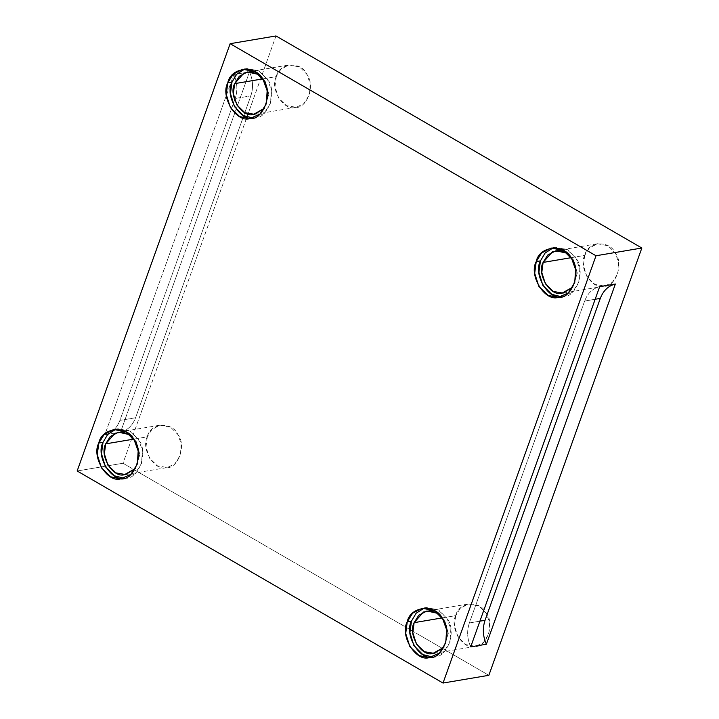 <?xml version="1.0" encoding="UTF-8"?>
<svg xmlns="http://www.w3.org/2000/svg" width="719" height="719" viewBox="0 0 719 719"><rect width="100%" height="100%" fill="white"/><g stroke="black" fill="none" stroke-linecap="round" stroke-linejoin="round"><path stroke-width="0.54" stroke-dasharray="3.6 2.7" d="M584.619 301.054L469.363 622.951L479.906 621.171L469.363 622.951C466.712 630.94 467.161 638.912 470.702 646.866C467.161 638.912 466.712 630.94 469.363 622.951L584.619 301.054C587.621 293.271 592.636 288.463 599.682 286.647C592.636 288.463 587.621 293.271 584.619 301.054L595.161 299.266L584.619 301.054M264.439 108.263L268.852 94.27L265.221 81.31L258.741 74.488L265.221 81.31L268.852 94.27L264.439 108.263M262.543 78.937L276.276 76.618L280.904 69.222L289.11 64.935L299.607 67.002L306.833 74.282L310.159 83.476L309.413 94.683L303.885 103.581L296.264 107.311L286.459 105.639L278.541 97.964L274.973 86.648L276.276 76.618L262.543 78.937M253.097 118.006L253.699 117.97C267.702 119.902 277.849 91.556 267.513 79.387L258.175 70.399L244.828 69.015L246.914 68.521L259.119 70.92L267.513 79.387L271.378 90.082L270.515 103.105L264.089 113.44L255.236 117.781L253.097 118.006M572.881 287.052L577.294 273.058L573.663 260.098L567.183 253.268L573.663 260.098L577.294 273.058L572.881 287.052M570.985 257.717L584.718 255.398L589.346 248.001L597.552 243.723L608.049 245.781L615.275 253.07L618.601 262.264L617.855 273.472L612.327 282.36L604.706 286.099L594.901 284.418L586.983 276.752L583.415 265.437L584.718 255.398L570.985 257.717M561.539 296.794L562.141 296.758C576.144 298.691 586.291 270.344 575.955 258.175L566.617 249.178L553.271 247.794L555.356 247.309L567.561 249.7L575.955 258.175L579.82 268.861L578.957 281.893L572.531 292.229L563.678 296.57L561.539 296.794M443.902 647.28L448.314 633.286L444.684 620.326L438.204 613.496L444.684 620.326L448.314 633.286L443.902 647.28M442.005 617.945L455.738 615.626L460.367 608.229L468.572 603.951L479.07 606.009L486.296 613.298L489.621 622.492L488.875 633.7L483.348 642.588L475.726 646.327L465.921 644.646L458.003 636.971L454.435 625.656L455.738 615.626L442.005 617.945M432.559 657.013L433.162 656.977C447.164 658.919 457.311 630.572 446.975 618.403L437.637 609.406L424.291 608.022L426.376 607.528L438.581 609.928L446.975 618.403L450.84 629.089L449.977 642.112L443.551 652.457L434.698 656.798L432.559 657.013M135.46 468.491L139.872 454.498L136.242 441.538L129.762 434.707L136.242 441.538L139.872 454.498L135.46 468.491M133.563 439.156L147.296 436.837L151.925 429.441L160.13 425.163L170.628 427.221L177.854 434.51L181.179 443.704L180.433 454.911L174.906 463.8L167.284 467.539L157.479 465.858L149.561 458.192L145.993 446.876L147.296 436.837L133.563 439.156M124.117 478.234L124.72 478.198C138.722 480.13 148.869 451.784 138.533 439.615L129.195 430.618L115.849 429.234L117.934 428.749L130.139 431.139L138.533 439.615L142.398 450.301L141.535 463.333L135.109 473.668L126.256 478.009L124.117 478.234M249.502 71.927L120.522 432.155C127.569 430.33 132.593 425.531 135.585 417.748L250.841 95.843C253.492 87.862 253.043 79.89 249.502 71.927C253.043 79.89 253.492 87.862 250.841 95.843L135.585 417.748L119.902 420.39L235.167 98.494L250.841 95.843L235.167 98.494L119.902 420.39L135.585 417.748C132.593 425.531 127.569 430.33 120.522 432.155L104.839 434.797C111.885 432.982 116.909 428.173 119.902 420.39C116.909 428.173 111.885 432.982 104.839 434.797L233.819 74.578C237.369 82.532 237.809 90.504 235.167 98.494C237.809 90.504 237.369 82.532 233.819 74.578L249.502 71.927L233.819 74.578L104.839 434.797L120.522 432.155L249.502 71.927M275.979 35.95L122.985 463.243L77.158 470.981L122.985 463.243L488.857 675.312L122.985 463.243L275.979 35.95M147.296 436.837C140.753 448.485 154.468 471.161 165.972 467.701C178.015 469.363 186.742 444.98 177.854 434.51C172.353 421.199 149.912 422.907 147.296 436.837M455.738 615.626C449.195 627.274 462.91 649.949 474.414 646.489C486.457 648.152 495.184 623.768 486.296 613.298C480.795 599.988 458.354 601.695 455.738 615.626M584.718 255.398C578.175 267.046 591.89 289.721 603.394 286.261C615.437 287.924 624.164 263.54 615.275 253.07C609.775 239.76 587.333 241.467 584.718 255.398M276.276 76.618C269.733 88.257 283.448 110.933 294.952 107.473C306.995 109.135 315.722 84.752 306.833 74.282C301.333 60.971 278.891 62.688 276.276 76.618M254.652 114.339L296.264 107.311M247.498 71.963L289.11 64.935M251.012 118.491L255.236 117.781M242.689 69.231L246.914 68.521M563.094 293.127L604.706 286.099M555.94 250.751L597.552 243.723M559.454 297.28L563.678 296.57M551.131 248.019L555.356 247.309M434.114 653.355L475.726 646.327M426.96 610.979L468.572 603.951M430.474 657.508L434.698 656.798M422.152 608.247L426.376 607.528M125.672 474.567L167.284 467.539M118.518 432.191L160.13 425.163M122.032 478.719L126.256 478.009M113.71 429.459L117.934 428.749"/><path stroke-width="1.08" d="M479.906 621.171L485.046 620.308L600.302 298.403L595.161 299.266L600.302 298.403L485.046 620.308C482.395 628.289 482.844 636.261 486.386 644.224L615.365 283.996C608.319 285.82 603.295 290.62 600.302 298.403C603.295 290.62 608.319 285.82 615.365 283.996L599.682 286.647L470.702 646.866L486.386 644.224C482.844 636.261 482.395 628.289 485.046 620.308L479.906 621.171M234.664 83.638L233.36 93.677L236.928 104.992L244.846 112.667L254.652 114.339L264.439 108.263L253.331 114.501C241.836 117.961 228.121 95.285 234.664 83.638L262.543 78.937L234.664 83.638L244.011 73.014L251.524 71.846L258.741 74.488L247.498 71.963L239.292 76.241L234.664 83.638M253.097 118.006L243.319 115.552L234.385 106.511L230.466 93.533L232.003 82.092L227.779 82.811L226.26 94.468L230.404 107.625L239.616 116.55L249.484 118.68L259.865 114.15L266.291 103.815L267.153 90.792L263.298 80.106L254.894 71.63L242.689 69.231L233.154 74.21L227.779 82.811L232.003 82.092L236.659 74.246L244.828 69.015L236.659 74.246L232.003 82.092C224.391 95.636 240.335 121.996 253.699 117.97M543.106 262.426L541.802 272.456L545.37 283.78L553.288 291.447L563.094 293.127L572.881 287.052L561.773 293.289C550.278 296.749 536.563 274.074 543.106 262.426L570.985 257.717L543.106 262.426L552.453 251.794L559.966 250.634L567.183 253.268L555.94 250.751L547.734 255.029L543.106 262.426M561.539 296.794L551.761 294.341L542.827 285.299L538.908 272.321L540.445 260.88L536.221 261.599L534.702 273.256L538.855 286.414L548.058 295.329L557.926 297.468L568.307 292.939L574.733 282.603L575.595 269.58L571.74 258.885L563.337 250.419L551.131 248.019L541.596 252.998L536.221 261.599L540.445 260.88L545.101 253.034L553.271 247.794L545.101 253.034L540.445 260.88C532.833 274.424 548.777 300.776 562.141 296.758M414.126 622.654L412.823 632.684L416.391 643.999L424.309 651.675L434.114 653.355L443.902 647.28L432.793 653.508C421.298 656.968 407.583 634.302 414.126 622.654L442.005 617.945L414.126 622.654L423.473 612.022L430.987 610.862L438.204 613.496L426.96 610.979L418.755 615.257L414.126 622.654M432.559 657.013L422.781 654.56L413.856 645.518L409.929 632.549L411.466 621.108L407.242 621.818L405.723 633.484L409.875 646.642L419.078 655.557L428.946 657.696L439.327 653.167L445.753 642.831L446.625 629.799L442.76 619.113L434.357 610.638L422.152 608.247L412.616 613.226L407.242 621.818L411.466 621.108L416.121 613.253L424.291 608.022L416.121 613.253L411.466 621.108C403.853 634.643 419.797 661.004 433.162 656.977M105.684 443.866L104.381 453.896L107.949 465.22L115.867 472.886L125.672 474.567L135.46 468.491L124.351 474.729C112.856 478.189 99.141 455.513 105.684 443.866L133.563 439.156L105.684 443.866L115.031 433.233L122.545 432.074L129.762 434.707L118.518 432.191L110.313 436.469L105.684 443.866M124.117 478.234L114.339 475.78L105.405 466.739L101.487 453.761L103.024 442.32L98.8 443.039L97.281 454.696L101.433 467.853L110.636 476.769L120.504 478.908L130.885 474.378L137.311 464.043L138.174 451.02L134.318 440.325L125.915 431.858L113.71 429.459L104.174 434.438L98.8 443.039L103.024 442.32L107.679 434.474L115.849 429.234L107.679 434.474L103.024 442.32C95.411 455.864 111.355 482.215 124.72 478.198M230.143 43.688L275.979 35.95L641.842 248.019L488.857 675.312L443.021 683.05L596.015 255.757L230.143 43.688L77.158 470.981L230.143 43.688L596.015 255.757L641.842 248.019L275.979 35.95L230.143 43.688M77.158 470.981L443.021 683.05L77.158 470.981M98.8 443.039C101.828 426.843 127.928 424.848 134.318 440.325C144.654 452.494 134.498 480.84 120.504 478.908C107.131 482.934 91.187 456.574 98.8 443.039M407.242 621.818C410.27 605.632 436.37 603.636 442.76 619.113C453.096 631.282 442.94 659.629 428.946 657.696C415.573 661.714 399.629 635.362 407.242 621.818M536.221 261.599C539.25 245.404 565.35 243.408 571.74 258.885C582.075 271.054 571.92 299.401 557.926 297.468C544.553 301.495 528.609 275.134 536.221 261.599M227.779 82.811C230.808 66.615 256.908 64.629 263.298 80.106C273.633 92.275 263.478 120.621 249.484 118.68C236.111 122.706 220.167 96.346 227.779 82.811M641.842 248.019L596.015 255.757L443.021 683.05L488.857 675.312L641.842 248.019M599.682 286.647L615.365 283.996L486.386 644.224L470.702 646.866L599.682 286.647"/></g></svg>
